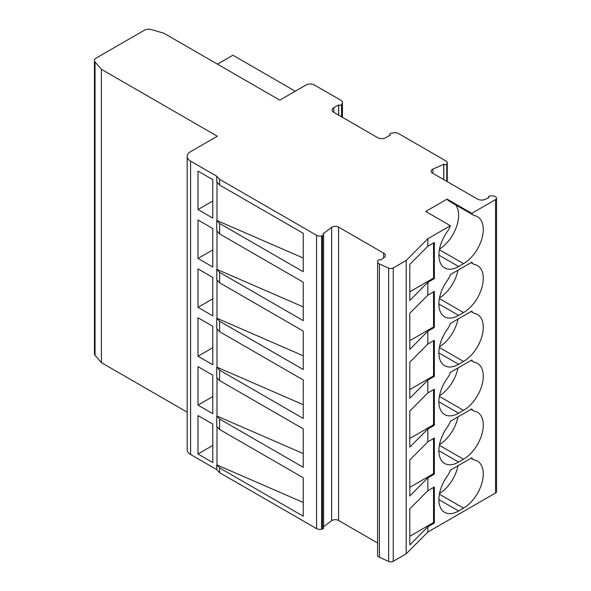 <?xml version="1.0" encoding="UTF-8"?>
<svg xmlns="http://www.w3.org/2000/svg" width="591" height="591" viewBox="0 0 591 591"><rect width="100%" height="100%" fill="white"/><g stroke="black" fill="none" stroke-linecap="round" stroke-linejoin="round"><path stroke-width="0.89" d="M197.992 454.014L212.79 462.554L212.79 424.109L197.992 415.562L197.992 454.014L212.79 445.466M197.992 356.225L212.79 364.773L212.79 326.321L197.992 317.781L197.992 356.225L212.79 347.685M463.543 508.12L458.616 510.971A27.903 16.112 -60 0 1 444.661 512.353A27.903 16.112 -60 0 1 438.884 499.58A27.903 16.112 -60 0 1 447.394 475.925A12.788 7.388 120 0 0 450.394 470.148L471.766 457.811A12.788 7.388 120 0 0 473.517 459.635A12.788 7.388 120 0 0 474.765 460.116A27.903 16.112 -60 0 1 477.498 461.172A27.903 16.112 -60 0 1 483.275 473.945A27.903 16.112 -60 0 1 463.543 508.12L439.386 494.172M457.988 465.767A27.903 16.112 -60 0 1 439.512 493.507M427.847 344.043L409.799 362.172L409.799 398.245L427.847 380.116L434.363 376.356L434.363 340.276L427.847 344.043L427.847 331.226L409.799 349.355L409.799 313.282L427.847 295.145L434.363 291.385L434.363 327.458L433.535 326.986L433.535 291.858M427.847 490.715L409.799 508.851L409.799 544.924L427.847 526.788L434.363 523.028L434.363 486.954L427.847 490.715L427.847 477.897L409.799 496.034L409.799 459.953L427.847 441.824L434.363 438.064L434.363 474.137L433.535 473.664L433.535 438.537M471.057 409.327L473.517 410.745A12.788 7.388 120 0 1 471.766 408.913L450.394 421.257A12.788 7.388 120 0 1 447.394 427.027A27.903 16.112 -60 0 0 438.884 450.689A27.903 16.112 -60 0 0 444.661 463.462A27.903 16.112 -60 0 0 458.616 462.081L463.543 459.229L439.386 445.282M471.766 213.351A12.788 7.388 120 0 0 473.517 215.176A12.788 7.388 120 0 0 474.765 215.663A27.903 16.112 -60 0 1 477.498 216.712A27.903 16.112 -60 0 1 483.275 229.493A27.903 16.112 -60 0 1 463.543 263.667L458.616 266.511A27.903 16.112 -60 0 1 444.661 267.893A27.903 16.112 -60 0 1 438.884 255.12A27.903 16.112 -60 0 1 447.394 231.465A12.788 7.388 120 0 0 450.394 225.696L425.727 211.452L447.106 199.108L471.766 213.351L495.553 199.618A3.487 2.017 -0 0 0 496.573 198.192A3.487 2.017 -0 0 0 495.834 196.958L495.723 196.877A4.654 2.682 -0 0 0 491.417 195.872L490.02 195.983A1.743 1.005 180 0 0 489.03 196.264A1.743 1.005 180 0 0 488.513 196.98L488.513 197.874M95.04 61.959A5.814 3.354 180 0 1 94.427 60.459L94.427 353.81A5.814 3.354 180 0 0 95.04 355.309L95.04 61.959L101.386 69.287L101.386 362.638L187.184 412.171M101.386 69.287L217.311 136.218L190.59 151.643A11.628 6.715 -0 0 0 187.184 156.393A11.628 6.715 -0 0 0 190.59 161.136L216.764 176.251L216.764 181.947L219.638 185.027L219.638 179.332L316.569 235.292L316.569 528.642L219.638 472.682L219.638 467.932L216.764 464.851L216.764 469.594L219.638 472.682M488.513 196.98A1.743 1.005 180 0 0 488.883 197.601L485.196 199.374A5.814 3.354 -0 0 1 477.506 199.101L432.464 173.097A4.654 2.682 180 0 1 431.105 171.198A4.654 2.682 180 0 1 432.893 169.085L443.789 164.276A1.743 1.005 -0 0 0 443.93 164.364A1.743 1.005 -0 0 0 446.781 164.032L446.929 163.825A4.654 2.682 -0 0 0 447.261 162.821A4.654 2.682 -0 0 0 445.902 160.922L398.371 133.477A4.654 2.682 -0 0 0 393.879 132.783L391.22 133.189A1.743 1.005 180 0 0 389.927 134.164L389.927 135.287M434.363 523.028L433.535 522.555L433.535 487.427M409.799 536.259L433.535 522.555M323.595 526.662L331.64 520.715A4.654 2.682 -0 0 1 332.016 520.472A4.654 2.682 -0 0 1 338.591 520.472L377.605 542.996M338.591 520.472L338.591 227.121L383.633 253.125A5.814 3.354 180 0 1 385.332 255.497A5.814 3.354 180 0 1 384.098 257.565L380.641 259.981A1.743 1.005 -0 0 0 377.841 260.638L377.649 261.444A4.654 2.682 -0 0 0 377.605 261.813A4.654 2.682 -0 0 0 378.964 263.712A4.654 2.682 -0 0 0 379.392 263.933L388.634 268.1A3.487 2.017 180 0 0 393.251 267.937L406.202 260.461L427.847 238.712L450.394 225.696M219.638 374.901L219.638 370.151L216.764 367.063L216.764 377.509L219.638 380.597L219.638 374.901M389.927 134.164A1.743 1.005 180 0 0 390.437 134.874L385.857 137.644A5.814 3.354 180 0 1 377.634 137.644L333.849 112.364A5.814 3.354 -0 0 1 332.149 109.992A5.814 3.354 -0 0 1 333.849 107.621L338.54 104.91L338.54 115.068M94.427 60.459A5.814 3.354 180 0 1 96.126 58.088L144.463 30.178A5.814 3.354 -0 0 1 151.178 29.55L163.87 33.214L279.794 100.145L306.101 84.956A5.814 3.354 180 0 1 314.323 84.956L341.066 100.396A4.654 2.682 180 0 1 342.433 102.295A4.654 2.682 180 0 1 342.27 102.989L342.27 117.225M409.799 487.368L433.535 473.664M457.988 416.869A27.903 16.112 -60 0 1 439.512 444.617M473.517 410.745A12.788 7.388 120 0 0 474.765 411.225A27.903 16.112 -60 0 1 477.498 412.282A27.903 16.112 -60 0 1 483.275 425.055A27.903 16.112 -60 0 1 463.543 459.229M457.988 319.088A27.903 16.112 -60 0 1 439.512 346.836M471.057 360.436L473.517 361.855A12.788 7.388 120 0 1 471.766 360.022L450.394 372.367A12.788 7.388 120 0 1 447.394 378.137A27.903 16.112 -60 0 0 438.884 401.799A27.903 16.112 -60 0 0 444.661 414.572A27.903 16.112 -60 0 0 458.616 413.19L463.543 410.339L439.386 396.391M427.847 477.897L434.363 474.137M463.543 361.448L458.616 364.3A27.903 16.112 -60 0 1 444.661 365.681A27.903 16.112 -60 0 1 438.884 352.901A27.903 16.112 -60 0 1 447.394 329.246A12.788 7.388 120 0 0 450.394 323.476L471.766 311.132A12.788 7.388 120 0 0 473.517 312.964A12.788 7.388 120 0 0 474.765 313.444A27.903 16.112 -60 0 1 477.498 314.501A27.903 16.112 -60 0 1 483.275 327.274A27.903 16.112 -60 0 1 463.543 361.448L439.386 347.501M216.764 318.172L216.764 328.618L219.638 331.706L219.638 321.26L216.764 318.172L303.242 355.789M219.638 321.26L303.242 369.53L303.242 331.078L219.638 282.808L219.638 272.37L216.764 269.282L216.764 279.728L219.638 282.808M434.363 278.568L434.363 242.495L427.847 246.255L409.799 264.391L409.799 300.464L427.847 282.335L434.363 278.568L433.535 278.095L433.535 242.967M455.521 204.789A27.903 16.112 -60 0 1 458.616 215.25A27.903 16.112 -60 0 1 439.512 249.055M303.242 404.68L217.008 367.203L217.008 328.877M409.799 389.58L433.535 375.876L433.535 340.756M216.764 464.851L303.242 502.461M219.638 467.932L303.242 516.202L303.242 477.75L219.638 429.487L219.638 419.041L216.764 415.961L216.764 426.399L219.638 429.487M409.799 340.689L433.535 326.986M427.847 331.226L434.363 327.458M217.008 464.991L217.008 426.658M434.363 376.356L433.535 375.876M377.605 261.813L377.605 555.163A4.654 2.682 -0 0 0 378.964 557.062A4.654 2.682 -0 0 0 379.392 557.276L379.392 263.933M216.764 415.961L303.242 453.57M219.638 419.041L303.242 467.311L303.242 428.859L219.638 380.597M217.008 416.094L217.008 377.767M197.992 405.116L197.992 366.671L212.79 375.211L212.79 413.663L197.992 405.116L212.79 396.576M219.638 370.151L303.242 418.421L303.242 379.969L219.638 331.706M496.573 198.192L496.573 491.542A3.487 2.017 -0 0 1 495.553 492.968L427.847 532.055L406.202 553.811L406.202 260.461M427.847 532.055L427.847 526.788M427.847 441.824L427.847 429.007L434.363 425.247L433.535 424.766L433.535 389.646M434.363 425.247L434.363 389.166L427.847 392.934L409.799 411.063L409.799 447.143L427.847 429.007M427.847 392.934L427.847 380.116M427.847 295.145L427.847 282.335M427.847 246.255L427.847 238.712M316.569 235.292A4.654 2.682 180 0 0 321.6 235.883L322.501 235.676A1.743 1.005 180 0 0 323.595 234.738A1.743 1.005 180 0 0 323.085 234.029A1.743 1.005 180 0 0 322.922 233.947L331.64 227.372A4.654 2.682 -0 0 1 332.016 227.121A4.654 2.682 -0 0 1 338.591 227.121M406.202 553.811L393.251 561.287A3.487 2.017 180 0 1 388.634 561.45L379.392 557.276M342.27 102.989L341.561 104.518A1.743 1.005 180 0 1 338.643 104.969L338.643 115.127M447.106 199.108A12.788 7.388 120 0 0 448.85 200.94L473.517 215.176M463.543 312.558L458.616 315.402A27.903 16.112 -60 0 1 444.661 316.791A27.903 16.112 -60 0 1 438.884 304.01A27.903 16.112 -60 0 1 447.394 280.356A12.788 7.388 120 0 0 450.394 274.586L471.766 262.241A12.788 7.388 120 0 0 473.517 264.074A12.788 7.388 120 0 0 474.765 264.554A27.903 16.112 -60 0 1 477.498 265.61A27.903 16.112 -60 0 1 483.275 278.383A27.903 16.112 -60 0 1 463.543 312.558L439.386 298.61M409.799 438.478L433.535 424.766M473.517 361.855A12.788 7.388 120 0 0 474.765 362.335A27.903 16.112 -60 0 1 477.498 363.391A27.903 16.112 -60 0 1 483.275 376.164A27.903 16.112 -60 0 1 463.543 410.339M457.988 367.979A27.903 16.112 -60 0 1 439.512 395.726M217.008 318.313L217.008 279.986M457.988 270.198A27.903 16.112 -60 0 1 439.512 297.945M197.992 307.335L197.992 268.89L212.79 277.43L212.79 315.882L197.992 307.335L212.79 298.795M321.6 235.883L321.6 529.233L322.501 529.019A1.743 1.005 180 0 0 323.595 528.088L323.595 234.738M187.184 156.393L187.184 449.736A11.628 6.715 -0 0 0 190.59 454.486L216.764 469.594M303.242 306.899L217.008 269.422L217.008 231.096M216.764 225.141L216.764 230.837L219.638 233.918L219.638 223.479L216.764 220.391L216.764 225.141M197.992 258.444L197.992 220L212.79 228.54L212.79 266.992L197.992 258.444L212.79 249.904M219.638 272.37L303.242 320.64L303.242 282.188L219.638 233.918M303.242 258.008L217.008 220.532L217.008 182.205M212.79 218.101L212.79 179.649L197.992 171.102L197.992 209.554L212.79 218.101M197.992 209.554L212.79 201.006M219.638 223.479L303.242 271.742L303.242 233.297L219.638 185.027M216.764 176.251L219.638 179.332M443.701 164.209L443.701 179.583M321.6 529.233A4.654 2.682 180 0 1 316.569 528.642M409.799 291.799L433.535 278.095M95.04 355.309L101.386 362.638M295.249 91.221L232.935 55.236L217.473 64.16M383.633 253.125L383.633 257.912M463.543 263.667L439.386 249.72M458.616 510.971L438.884 499.58M458.616 462.081L438.884 450.689M333.849 107.621L333.849 112.364M495.553 492.968L495.553 199.618M393.251 267.937L393.251 561.287M458.616 364.3L438.884 352.901M341.561 104.518L341.561 116.819M388.634 561.45L388.634 268.1M458.616 413.19L438.884 401.799M322.501 235.676L322.501 529.019M331.64 520.715L331.64 227.372M190.59 454.486L190.59 161.136M458.616 266.511L438.884 255.12M458.616 315.402L438.884 304.01M446.929 163.825L446.929 181.444M446.781 164.032L446.781 181.363M443.789 164.276L443.789 179.634M432.893 169.085L432.893 173.34M471.057 311.546L473.517 312.964M471.057 458.217L473.517 459.635M342.433 102.295L342.433 117.321M471.057 262.655L473.517 264.074M447.261 181.644L447.261 162.821"/></g></svg>
